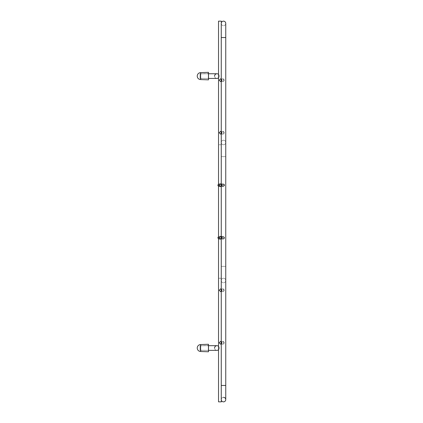 <?xml version="1.0" encoding="UTF-8"?>
<svg xmlns="http://www.w3.org/2000/svg" width="423" height="423" viewBox="0 0 423 423"><rect width="100%" height="100%" fill="white"/><g stroke="black" fill="none" stroke-linecap="round" stroke-linejoin="round"><path stroke-width="0.32" stroke-dasharray="2.12 1.59" d="M224.158 185.242A1.406 1.406 0 0 1 222.752 186.649A1.406 1.406 0 0 1 221.345 185.242A1.406 1.406 0 0 1 222.752 183.836A1.406 1.406 0 0 1 224.158 185.242A1.406 1.406 0 0 0 222.752 183.836A1.406 1.406 0 0 0 221.345 185.242A1.406 1.406 0 0 0 222.752 186.649A1.406 1.406 0 0 0 224.158 185.242A1.406 1.406 0 0 1 222.752 186.649A1.406 1.406 0 0 0 224.158 185.242A1.406 1.406 0 0 0 222.752 183.836A1.406 1.406 0 0 0 221.345 185.242A1.406 1.401 -90 0 1 219.939 186.649A1.406 1.401 -90 0 1 218.538 185.242A1.406 1.401 -90 0 1 219.939 183.836A1.406 1.401 -90 0 1 221.34 185.242A1.406 1.396 -90 0 0 219.939 183.836A1.406 1.396 -90 0 0 218.543 185.242A1.406 1.396 -90 0 0 219.939 186.649A1.406 1.396 -90 0 0 221.335 185.242A1.406 1.406 0 0 0 222.752 186.649A1.406 1.406 0 0 1 221.345 185.242M221.721 237.758A1.406 1.406 0 0 1 223.127 236.351A1.406 1.406 0 0 1 224.534 237.758A1.406 1.406 0 0 1 223.127 239.164A1.406 1.406 0 0 1 221.721 237.758M221.335 237.758A1.406 1.396 -90 0 0 219.939 236.351A1.406 1.396 -90 0 0 218.543 237.758A1.406 1.396 -90 0 0 219.939 239.164A1.406 1.396 -90 0 0 221.335 237.758A1.406 1.406 0 0 1 222.752 236.351A1.406 1.406 0 0 1 224.158 237.758A1.406 1.406 0 0 1 222.752 239.164A1.406 1.406 0 0 1 221.345 237.758A1.406 1.406 0 0 0 222.752 239.164A1.406 1.406 0 0 0 224.158 237.758A1.406 1.406 0 0 0 222.752 236.351A1.406 1.406 0 0 0 221.345 237.758A1.406 1.401 -90 0 1 219.939 239.164A1.406 1.401 -90 0 1 218.538 237.758A1.406 1.401 -90 0 1 219.939 236.351A1.406 1.401 -90 0 1 221.34 237.758A1.406 1.406 0 0 0 222.752 239.164A1.406 1.406 0 0 0 224.158 237.758A1.406 1.406 0 0 1 222.752 239.164A1.406 1.406 0 0 1 221.345 237.758A1.406 1.406 0 0 1 222.752 236.351A1.406 1.406 0 0 1 224.158 237.758M218.532 238.958L219.262 239.164L220.658 237.758L219.262 236.351L218.532 236.552M225.755 23.402A2.252 2.252 0 0 1 223.503 25.65A2.252 2.252 0 0 0 225.755 23.402M221.25 23.402A2.252 2.252 0 0 1 223.503 21.15A2.252 2.252 0 0 0 221.25 23.402A2.252 2.252 0 0 0 223.503 25.65A2.252 2.252 0 0 1 221.25 23.402A2.252 2.252 0 0 0 223.503 25.65A2.252 2.252 0 0 1 221.25 23.402L221.25 37.557L223.503 37.557L221.25 37.557L221.25 385.443L225.755 385.443L225.755 37.557L221.25 37.557M221.345 22.757L221.345 400.243A2.252 2.252 0 0 1 223.503 397.35A2.252 2.252 0 0 1 225.755 399.598A2.252 2.252 0 0 1 223.503 401.85M225.755 399.598A2.252 2.252 0 0 0 223.503 397.35A2.252 2.252 0 0 0 221.25 399.598A2.252 2.252 0 0 1 223.503 397.35A2.252 2.252 0 0 0 221.345 400.243M221.25 344.047L221.25 341.504M221.25 291.537L221.25 288.994M221.25 239.021L221.25 236.489M221.25 186.511L221.25 183.979M221.25 134.006L221.25 131.463M221.25 81.496L221.25 78.953M218.532 21.15L221.345 21.15L218.532 21.15L221.345 21.15L218.532 21.15L221.345 21.15L218.532 21.15L221.345 21.15L218.532 21.15L221.345 21.15L218.532 21.15L221.345 21.15L218.532 21.15L221.345 21.15L218.532 21.15L221.345 21.15L218.532 21.15L221.345 21.15L218.532 21.15L221.345 21.15L218.532 21.15L221.345 21.15L218.532 21.15L221.345 21.15L218.532 21.15L218.532 401.85L221.345 401.85L218.532 401.85L218.532 21.15L218.532 401.85L221.345 401.85L221.345 21.15L218.532 21.15L218.532 401.85L221.345 401.85L218.532 401.85L221.345 401.85L221.345 21.15L221.345 401.85L218.532 401.85L218.532 21.15L218.532 401.85L221.345 401.85L218.532 401.85L221.345 401.85L221.345 21.15L221.345 401.85L218.532 401.85L218.532 21.15L218.532 401.85L221.345 401.85L218.532 401.85L221.345 401.85L221.345 21.15L221.345 401.85L218.532 401.85L218.532 21.15L218.532 144.735L221.345 144.735L218.532 144.735L218.532 21.15L218.532 144.735L221.345 144.735L221.345 21.15L221.345 401.85L218.532 401.85L221.345 401.85L218.532 401.85L221.345 401.85L221.345 21.15L221.345 144.735L218.532 144.735M219.236 290.268L220.642 291.674L222.049 290.268L220.642 288.861L219.236 290.268M224.158 290.268A1.406 1.406 0 0 1 222.752 291.674A1.406 1.406 0 0 1 221.345 290.268A1.406 1.406 0 0 0 222.752 291.674A1.406 1.406 0 0 0 224.158 290.268A1.406 1.406 0 0 0 222.752 288.861A1.406 1.406 0 0 0 221.345 290.268A1.406 1.406 0 0 1 222.752 288.861A1.406 1.406 0 0 1 224.158 290.268A1.406 1.406 0 0 1 222.752 291.674A1.406 1.406 0 0 1 221.345 290.268A1.406 1.406 0 0 1 222.752 288.861A1.406 1.406 0 0 1 224.158 290.268M221.721 185.242A1.406 1.406 0 0 0 223.127 186.649A1.406 1.406 0 0 0 224.534 185.242A1.406 1.406 0 0 0 223.127 183.836A1.406 1.406 0 0 0 221.721 185.242M218.532 184.042L219.262 183.836L220.658 185.242L219.262 186.649L218.532 186.448M221.345 144.735L221.345 21.15M222.049 80.222L220.642 81.628L219.236 80.222L220.642 78.815L222.049 80.222M224.158 80.222A1.406 1.406 0 0 1 222.752 81.628A1.406 1.406 0 0 1 221.345 80.222A1.406 1.406 0 0 0 222.752 81.628A1.406 1.406 0 0 0 224.158 80.222A1.406 1.406 0 0 0 222.752 78.815A1.406 1.406 0 0 0 221.345 80.222A1.406 1.406 0 0 1 222.752 78.815A1.406 1.406 0 0 1 224.158 80.222A1.406 1.406 0 0 1 222.752 81.628A1.406 1.406 0 0 1 221.345 80.222A1.406 1.406 0 0 1 222.752 78.815A1.406 1.406 0 0 1 224.158 80.222M221.25 280.512L221.25 266.353L225.755 266.353L221.25 266.353L225.755 266.353L225.755 156.647L225.755 266.353L221.25 266.353L221.25 156.647L225.755 156.647L221.25 156.647L225.755 156.647L221.25 156.647L221.25 280.512A2.252 2.252 0 0 1 223.503 278.265A2.252 2.252 0 0 0 221.25 280.512A2.252 2.252 0 0 0 223.503 282.765A2.252 2.252 0 0 1 221.25 280.512A2.252 2.252 0 0 0 223.503 282.765A2.252 2.252 0 0 0 225.755 280.512A2.252 2.252 0 0 0 223.503 278.265A2.252 2.252 0 0 1 225.755 280.512A2.252 2.252 0 0 1 223.503 282.765A2.252 2.252 0 0 0 225.755 280.512A2.252 2.252 0 0 1 223.503 282.765M223.503 144.735A2.252 2.252 0 0 1 221.25 142.488A2.252 2.252 0 0 0 223.503 144.735A2.252 2.252 0 0 0 225.755 142.488A2.252 2.252 0 0 1 223.503 144.735A2.252 2.252 0 0 1 221.25 142.488A2.252 2.252 0 0 1 223.503 140.235A2.252 2.252 0 0 1 225.755 142.488A2.252 2.252 0 0 0 223.503 140.235A2.252 2.252 0 0 0 221.25 142.488A2.252 2.252 0 0 0 223.503 144.735A2.252 2.252 0 0 0 225.755 142.488A2.252 2.252 0 0 0 223.503 140.235A2.252 2.252 0 0 0 221.25 142.488A2.252 2.252 0 0 1 223.503 140.235M221.345 401.85L218.532 401.85L221.345 401.85L221.345 278.265L218.532 278.265L221.345 278.265L218.532 278.265L221.345 278.265L218.532 278.265L221.345 278.265L221.345 401.85L218.532 401.85L218.532 278.265L218.532 401.85L221.345 401.85L218.532 401.85L221.345 401.85L221.345 278.265M219.236 342.778L220.642 344.185L222.049 342.778L220.642 341.372L219.236 342.778M224.158 342.778A1.406 1.406 0 0 1 222.752 344.185A1.406 1.406 0 0 1 221.345 342.778A1.406 1.406 0 0 0 222.752 344.185A1.406 1.406 0 0 0 224.158 342.778A1.406 1.406 0 0 0 222.752 341.372A1.406 1.406 0 0 0 221.345 342.778A1.406 1.406 0 0 1 222.752 341.372A1.406 1.406 0 0 1 224.158 342.778A1.406 1.406 0 0 1 222.752 344.185A1.406 1.406 0 0 1 221.345 342.778A1.406 1.406 0 0 1 222.752 341.372A1.406 1.406 0 0 1 224.158 342.778M222.049 132.732L220.642 134.139L219.236 132.732L220.642 131.326L222.049 132.732M224.158 132.732A1.406 1.406 0 0 1 222.752 134.139A1.406 1.406 0 0 1 221.345 132.732A1.406 1.406 0 0 0 222.752 134.139A1.406 1.406 0 0 0 224.158 132.732A1.406 1.406 0 0 0 222.752 131.326A1.406 1.406 0 0 0 221.345 132.732A1.406 1.406 0 0 1 222.752 131.326A1.406 1.406 0 0 1 224.158 132.732A1.406 1.406 0 0 1 222.752 134.139A1.406 1.406 0 0 1 221.345 132.732A1.406 1.406 0 0 1 222.752 131.326A1.406 1.406 0 0 1 224.158 132.732M218.532 401.85L218.532 278.265M200.058 348.029L200.058 345.681L200.058 348.029M218.532 346.31A2.342 2.342 0 0 1 218.532 349.747A2.342 2.342 0 0 0 219.283 348.029A2.342 2.342 0 0 1 218.532 349.747A2.342 2.342 0 0 0 219.283 348.029A2.342 2.342 0 0 1 218.532 349.747A2.342 2.342 0 0 0 216.941 345.681A2.342 2.342 0 0 1 219.283 348.029A2.342 2.342 0 0 0 218.532 346.31A2.342 2.342 0 0 1 219.283 348.029A2.342 2.342 0 0 0 216.941 345.681A2.342 2.342 0 0 0 214.593 348.029A2.342 2.342 0 0 1 216.941 345.681L208.502 345.681L208.502 350.371L208.502 345.681L208.502 350.371L208.502 345.681L216.941 345.681M216.941 350.371A2.342 2.342 0 0 1 214.593 348.029A2.342 2.342 0 0 0 216.941 350.371A2.342 2.342 0 0 1 214.593 348.029A2.342 2.342 0 0 0 216.941 350.371A2.342 2.342 0 0 1 214.593 348.029A2.342 2.342 0 0 0 216.941 350.371L208.502 350.371L216.941 350.371M200.058 76.098L200.058 78.44L200.058 76.098M218.532 74.379A2.342 2.342 0 0 1 218.532 77.816A2.342 2.342 0 0 0 219.283 76.098A2.342 2.342 0 0 1 218.532 77.816A2.342 2.342 0 0 0 219.283 76.098A2.342 2.342 0 0 1 218.532 77.816A2.342 2.342 0 0 0 216.941 73.755A2.342 2.342 0 0 1 219.283 76.098A2.342 2.342 0 0 0 218.532 74.379A2.342 2.342 0 0 1 219.283 76.098A2.342 2.342 0 0 0 216.941 73.755A2.342 2.342 0 0 0 214.593 76.098A2.342 2.342 0 0 1 216.941 73.755L208.502 73.755L208.502 78.44L208.502 73.755L208.502 78.44L208.502 73.755L216.941 73.755M216.941 78.44A2.342 2.342 0 0 1 214.593 76.098A2.342 2.342 0 0 0 216.941 78.44A2.342 2.342 0 0 1 214.593 76.098A2.342 2.342 0 0 0 216.941 78.44A2.342 2.342 0 0 1 214.593 76.098A2.342 2.342 0 0 0 216.941 78.44L208.502 78.44L216.941 78.44M208.502 72.349L208.502 79.847L208.502 72.349L208.502 79.847L200.602 79.572L208.502 79.847L208.502 72.349L208.502 79.847L208.502 72.349L208.502 79.847L200.602 79.572A3.479 3.479 0 0 1 197.245 76.098A3.479 3.479 0 0 1 200.602 72.624L208.502 72.349M208.502 73.517L208.502 78.678L208.502 73.517L208.312 78.488L208.312 73.713L200.058 73.856L200.058 78.34L208.312 78.488L208.312 73.713L208.312 78.488L200.058 78.34L200.058 73.856L200.058 78.34L200.058 73.856L200.058 78.34L208.312 78.488L208.312 73.713L200.058 73.856L200.058 78.34L200.058 73.856L200.058 78.34L208.312 78.488L208.312 73.713L208.502 78.678L208.502 73.517L208.502 78.678L208.502 73.517L200.058 73.856L208.312 73.713L208.502 78.678L208.502 73.517M200.602 72.624A3.479 3.479 0 0 0 197.245 76.098A3.479 3.479 0 0 0 200.602 79.572A3.479 3.479 0 0 1 197.245 76.098A3.479 3.479 0 0 1 200.602 72.624L200.602 79.572M208.502 344.274L208.502 351.777L208.502 344.274L208.502 351.777L200.602 351.502L208.502 351.777L208.502 344.274L208.502 351.777L208.502 344.274L208.502 351.777L200.602 351.502A3.479 3.479 0 0 1 197.245 348.029A3.479 3.479 0 0 1 200.602 344.549L208.502 344.274M208.502 345.448L208.502 350.604L208.502 345.448L208.312 350.413L208.312 345.639L200.058 345.781L200.058 350.27L208.312 350.413L208.312 345.639L208.312 350.413L200.058 350.27L200.058 345.781L200.058 350.27L200.058 345.781L200.058 350.27L208.312 350.413L208.312 345.639L200.058 345.781L200.058 350.27L200.058 345.781L200.058 350.27L208.312 350.413L208.312 345.639L208.502 350.604L208.502 345.448L208.502 350.604L208.502 345.448L200.058 345.781L208.312 345.639L208.502 350.604L208.502 345.448M200.602 344.549A3.479 3.479 0 0 0 197.245 348.029A3.479 3.479 0 0 0 200.602 351.502A3.479 3.479 0 0 1 197.245 348.029A3.479 3.479 0 0 1 200.602 344.549L200.602 351.502M223.762 185.242A1.406 1.406 90 0 1 222.355 186.649A1.406 1.406 90 0 1 220.954 185.242A1.406 1.406 90 0 1 222.355 183.836A1.406 1.406 90 0 1 223.762 185.242M222.699 185.242A1.406 1.401 90 0 0 221.298 183.836A1.406 1.401 90 0 0 219.897 185.242A1.406 1.401 90 0 0 221.298 186.649A1.406 1.401 90 0 0 222.699 185.242M223.503 385.443L221.25 385.443L223.503 385.443M220.954 290.268A1.406 1.406 90 0 0 222.355 291.674A1.406 1.406 90 0 0 223.762 290.268A1.406 1.406 90 0 0 222.355 288.861A1.406 1.406 90 0 0 220.954 290.268A1.406 1.406 90 0 1 222.355 288.861A1.406 1.406 90 0 1 223.762 290.268A1.406 1.406 90 0 1 222.355 291.674A1.406 1.406 90 0 1 220.954 290.268M220.954 80.222A1.406 1.406 90 0 0 222.355 81.628A1.406 1.406 90 0 0 223.762 80.222A1.406 1.406 90 0 0 222.355 78.815A1.406 1.406 90 0 0 220.954 80.222A1.406 1.406 90 0 1 222.355 78.815A1.406 1.406 90 0 1 223.762 80.222A1.406 1.406 90 0 1 222.355 81.628A1.406 1.406 90 0 1 220.954 80.222M223.503 278.265A2.252 2.252 0 0 1 225.755 280.512L225.755 276.367L225.755 280.512M220.954 342.778A1.406 1.406 90 0 0 222.355 344.185A1.406 1.406 90 0 0 223.762 342.778A1.406 1.406 90 0 0 222.355 341.372A1.406 1.406 90 0 0 220.954 342.778A1.406 1.406 90 0 1 222.355 341.372A1.406 1.406 90 0 1 223.762 342.778A1.406 1.406 90 0 1 222.355 344.185A1.406 1.406 90 0 1 220.954 342.778M220.954 132.732A1.406 1.406 90 0 0 222.355 134.139A1.406 1.406 90 0 0 223.762 132.732A1.406 1.406 90 0 0 222.355 131.326A1.406 1.406 90 0 0 220.954 132.732A1.406 1.406 90 0 1 222.355 131.326A1.406 1.406 90 0 1 223.762 132.732A1.406 1.406 90 0 1 222.355 134.139A1.406 1.406 90 0 1 220.954 132.732M223.762 237.758A1.406 1.406 90 0 1 222.355 239.164A1.406 1.406 90 0 1 220.954 237.758A1.406 1.406 90 0 1 222.355 236.351A1.406 1.406 90 0 1 223.762 237.758M222.699 237.758A1.406 1.401 90 0 0 221.298 236.351A1.406 1.401 90 0 0 219.897 237.758A1.406 1.401 90 0 0 221.298 239.164A1.406 1.401 90 0 0 222.699 237.758M219.262 186.649L221.25 186.649M219.262 183.836L221.25 183.836M221.25 236.351L219.262 236.351M221.25 239.164L219.262 239.164M221.25 385.443L221.25 399.598M225.755 37.557L225.755 27.548M225.755 385.443L225.755 395.452M221.25 291.674L220.642 291.674M221.25 288.861L220.642 288.861M221.25 81.628L220.642 81.628M221.25 78.815L220.642 78.815M225.755 266.353L225.755 276.367L225.755 266.353M221.25 156.647L221.25 142.488L221.25 156.647M225.755 156.647L225.755 142.488L225.755 156.647M221.25 344.185L220.642 344.185M221.25 341.372L220.642 341.372M221.25 134.139L220.642 134.139M221.25 131.326L220.642 131.326M200.058 345.681L208.502 345.681L200.058 345.681M200.058 350.371L208.502 350.371L200.058 350.371M200.058 73.755L208.502 73.755L200.058 73.755M200.058 78.44L208.502 78.44L200.058 78.44"/><path stroke-width="0.63" d="M222.049 185.242L220.642 186.649L219.236 185.242L220.642 183.836L222.049 185.242M218.532 236.552L217.861 237.758L218.532 238.958M223.503 21.15A2.252 2.252 0 0 1 225.755 23.402A2.252 2.252 0 0 0 223.503 21.15A2.252 2.252 0 0 0 221.25 23.402A2.252 2.252 0 0 1 223.503 21.15A2.252 2.252 0 0 1 225.755 23.402L225.755 27.548L225.755 23.402M223.503 397.35A2.252 2.252 0 0 1 225.755 399.598A2.252 2.252 0 0 1 221.345 400.243L221.345 401.85L218.532 401.85L218.532 21.15L221.345 21.15L221.345 22.757M221.25 78.953L221.25 37.557L225.755 37.557L225.755 385.443L221.25 385.443L221.25 399.598A2.252 2.252 0 0 0 223.503 401.85A2.252 2.252 0 0 0 225.755 399.598L225.755 395.452L225.755 399.598M221.25 385.443L221.25 344.047M221.25 341.504L221.25 291.537M221.25 288.994L221.25 239.021M221.25 236.489L221.25 186.511M221.25 183.979L221.25 134.006M221.25 131.463L221.25 81.496M222.049 290.268L220.642 288.861L219.236 290.268L220.642 291.674L222.049 290.268M218.532 186.448L217.861 185.242L218.532 184.042M219.236 80.222L220.642 78.815L222.049 80.222L220.642 81.628L219.236 80.222M222.049 342.778L220.642 341.372L219.236 342.778L220.642 344.185L222.049 342.778M219.236 132.732L220.642 131.326L222.049 132.732L220.642 134.139L219.236 132.732M219.236 237.758L220.642 239.164L222.049 237.758L220.642 236.351L219.236 237.758M218.532 349.747A2.342 2.342 0 0 1 216.941 350.371A2.342 2.342 0 0 0 218.532 349.747A2.342 2.342 0 0 1 216.941 350.371A2.342 2.342 0 0 0 218.532 349.747A2.342 2.342 0 0 1 216.941 350.371A2.342 2.342 0 0 0 218.532 349.747M216.941 345.681L208.502 345.681L216.941 345.681A2.342 2.342 0 0 0 214.593 348.029A2.342 2.342 0 0 1 216.941 345.681A2.342 2.342 0 0 0 214.593 348.029A2.342 2.342 0 0 1 218.532 346.31A2.342 2.342 0 0 0 216.941 345.681A2.342 2.342 0 0 1 218.532 346.31M218.532 77.816A2.342 2.342 0 0 1 216.941 78.44A2.342 2.342 0 0 0 218.532 77.816A2.342 2.342 0 0 1 216.941 78.44A2.342 2.342 0 0 0 218.532 77.816A2.342 2.342 0 0 1 216.941 78.44A2.342 2.342 0 0 0 218.532 77.816M216.941 73.755L208.502 73.755L216.941 73.755A2.342 2.342 0 0 0 214.593 76.098A2.342 2.342 0 0 1 216.941 73.755A2.342 2.342 0 0 0 214.593 76.098A2.342 2.342 0 0 1 218.532 74.379A2.342 2.342 0 0 0 216.941 73.755A2.342 2.342 0 0 1 218.532 74.379M208.502 72.349L208.502 79.847L200.602 79.572A3.479 3.479 0 0 1 197.245 76.098A3.479 3.479 0 0 1 200.602 72.624L208.502 72.349M208.502 344.274L208.502 351.777L200.602 351.502A3.479 3.479 0 0 1 197.245 348.029A3.479 3.479 0 0 1 200.602 344.549L208.502 344.274M221.25 399.598A2.252 2.252 0 0 0 223.503 401.85A2.252 2.252 0 0 1 221.345 400.243M200.602 72.624L200.602 79.572M200.602 344.549L200.602 351.502M221.25 186.649L220.642 186.649M221.25 183.836L220.642 183.836M225.755 385.443L225.755 395.452M221.25 37.557L221.25 23.402M225.755 37.557L225.755 27.548M221.25 288.861L220.642 288.861M221.25 291.674L220.642 291.674M221.25 78.815L220.642 78.815M221.25 81.628L220.642 81.628M221.25 341.372L220.642 341.372M221.25 344.185L220.642 344.185M221.25 131.326L220.642 131.326M221.25 134.139L220.642 134.139M221.25 239.164L220.642 239.164M221.25 236.351L220.642 236.351M208.502 350.371L216.941 350.371L208.502 350.371M208.502 78.44L216.941 78.44L208.502 78.44"/></g></svg>
